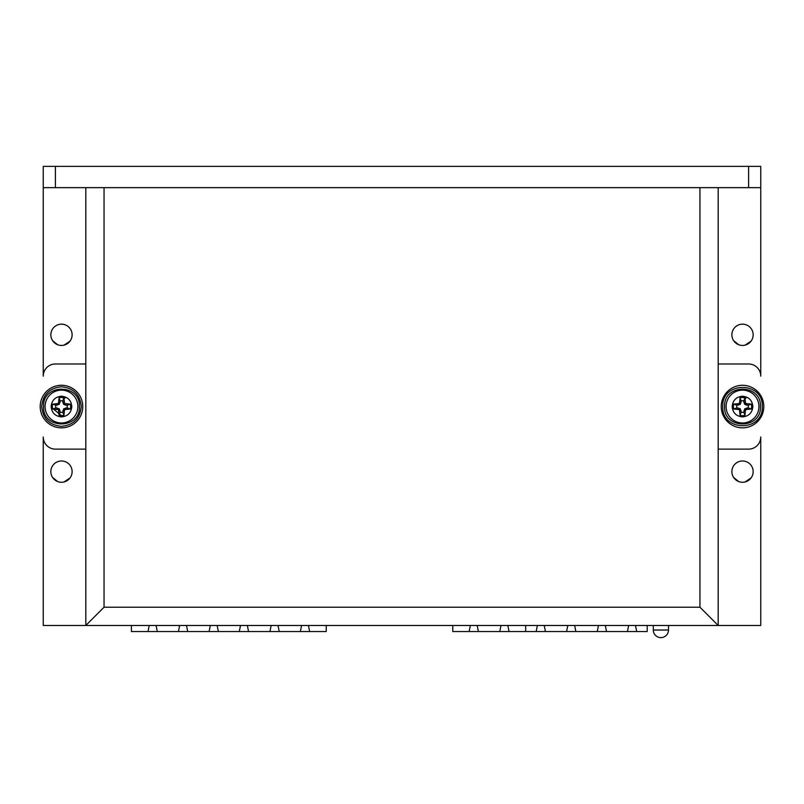 <?xml version="1.0" encoding="UTF-8"?>
<svg xmlns="http://www.w3.org/2000/svg" width="804" height="804" viewBox="0 0 804 804"><rect width="100%" height="100%" fill="white"/><g stroke="black" fill="none" stroke-linecap="round" stroke-linejoin="round"><path stroke-width="1.21" d="M52.572 340.615L57.576 344.705M64.029 345.137L70.038 341.127M72.119 334.806A10.643 10.643 0 0 1 61.486 345.449A10.643 10.643 0 0 1 50.843 334.806A10.643 10.643 0 0 1 61.486 324.163A10.643 10.643 0 0 1 72.119 334.806M52.572 477.435L57.576 481.526M64.029 481.958L70.038 477.948M72.119 471.626A10.643 10.643 0 0 1 61.486 482.269A10.643 10.643 0 0 1 50.843 471.626A10.643 10.643 0 0 1 61.486 460.983A10.643 10.643 0 0 1 72.119 471.626M733.6 340.615L738.615 344.705M745.067 345.137L751.077 341.127M753.157 334.806A10.643 10.643 0 0 1 742.514 345.449A10.643 10.643 0 0 1 731.881 334.806A10.643 10.643 0 0 1 742.514 324.163A10.643 10.643 0 0 1 753.157 334.806M733.6 477.435L738.615 481.526M745.067 481.958L751.077 477.948M753.157 471.626A10.643 10.643 0 0 1 742.514 482.269A10.643 10.643 0 0 1 731.881 471.626A10.643 10.643 0 0 1 742.514 460.983A10.643 10.643 0 0 1 753.157 471.626M718.193 363.991L748.594 363.991A12.16 12.16 0 0 1 760.755 376.161L760.755 187.654L43.245 187.654L43.245 376.161A12.16 12.16 0 0 1 55.406 363.991L85.807 363.991M85.807 449.124L55.406 449.124A12.16 12.16 0 0 1 43.245 436.964L43.245 625.462L760.755 625.462L760.755 436.964A12.16 12.16 0 0 1 748.594 449.124L718.193 449.124M760.755 166.378L760.755 187.654L760.755 166.378L43.245 166.378L43.245 187.654M699.952 607.221L699.952 187.654L104.048 187.654L104.048 607.221L699.952 607.221L718.193 625.462L718.193 187.654M104.048 607.221L85.807 625.462L85.807 187.654M746.052 398.151L742.514 397.437M721.238 406.563A21.286 21.286 0 0 1 742.514 385.277A21.286 21.286 0 0 1 763.8 406.563A21.286 21.286 0 0 1 742.514 427.839A21.286 21.286 0 0 1 721.238 406.563A21.286 21.286 0 0 1 742.514 385.277A21.286 21.286 0 0 1 763.8 406.563A21.286 21.286 0 0 1 742.514 427.839A21.286 21.286 0 0 1 721.238 406.563M762.282 406.563C763.509 381.066 721.53 381.066 722.756 406.563C721.53 432.06 763.509 432.06 762.282 406.563M760.453 406.563C761.569 429.698 723.469 429.708 724.575 406.563C723.469 383.418 761.569 383.418 760.453 406.563M758.936 406.563A16.422 16.422 0 0 1 742.514 422.974A16.422 16.422 0 0 1 726.102 406.563A16.422 16.422 0 0 1 742.514 390.141A16.422 16.422 0 0 1 758.936 406.563A16.422 16.422 0 0 1 742.514 422.974A16.422 16.422 0 0 1 726.102 406.563A16.422 16.422 0 0 1 742.514 390.141A16.422 16.422 0 0 1 758.936 406.563A16.422 16.422 0 0 1 742.514 422.974A16.422 16.422 0 0 1 726.102 406.563M748.152 407.909A5.799 5.799 0 0 0 748.152 405.216L751.308 404.131A9.125 9.125 0 0 1 751.308 408.995L748.152 407.909L744.745 408.784L743.861 412.201L744.946 415.346L745.569 409.618L751.308 408.995M751.308 404.131L745.569 403.507L744.946 397.769L743.861 400.925A5.799 5.799 0 0 0 741.167 400.925L740.082 397.769L739.459 403.507L733.73 404.131L736.876 405.216L740.293 404.332L741.167 400.925M744.946 415.346A9.125 9.125 0 0 1 740.082 415.346L741.167 412.201A5.799 5.799 0 0 0 743.861 412.201M736.876 405.216A5.799 5.799 0 0 0 736.876 407.909L733.73 408.995L739.459 409.618L740.082 415.346M733.73 408.995A9.125 9.125 0 0 1 733.73 404.131M740.082 397.769A9.125 9.125 0 0 1 744.946 397.769M745.569 403.507L744.745 404.332L746.866 405.216L747.077 404.131M744.946 402L743.861 402.211L744.745 404.332M746.866 405.216L748.152 405.216M743.861 402.211L743.861 400.925M741.167 412.201L740.293 408.784L736.876 407.909M740.082 402L741.167 402.211M746.866 407.909L747.077 408.995M739.459 403.507L740.293 404.332M744.745 408.784L745.569 409.618M737.961 404.131L738.172 405.216M743.861 410.904L744.946 411.125M737.961 408.995L738.172 407.909M741.167 410.904L740.082 411.125M739.459 409.618L740.293 408.784M65.023 398.151L61.486 397.437M52.531 408.342L61.486 415.678M61.486 385.277A21.286 21.286 0 0 1 82.762 406.563A21.286 21.286 0 0 1 61.486 427.839A21.286 21.286 0 0 1 40.2 406.563A21.286 21.286 0 0 0 61.486 427.839A21.286 21.286 0 0 0 82.762 406.563A21.286 21.286 0 0 0 61.486 385.277A21.286 21.286 0 0 0 40.2 406.563A21.286 21.286 0 0 1 61.486 385.277M81.244 406.563C80.078 394.553 73.486 387.97 61.486 386.794C49.476 387.97 42.893 394.553 41.718 406.563C42.893 418.562 49.476 425.155 61.486 426.321C73.486 425.155 80.078 418.562 81.244 406.563M79.425 406.563C80.531 429.698 42.431 429.708 43.547 406.563C42.431 383.418 80.531 383.418 79.425 406.563M77.898 406.563A16.422 16.422 0 0 1 61.486 422.974A16.422 16.422 0 0 1 45.064 406.563A16.422 16.422 0 0 1 61.486 390.141A16.422 16.422 0 0 1 77.898 406.563A16.422 16.422 0 0 1 61.486 422.974A16.422 16.422 0 0 1 45.064 406.563A16.422 16.422 0 0 1 61.486 390.141A16.422 16.422 0 0 1 77.898 406.563A16.422 16.422 0 0 1 61.486 422.974A16.422 16.422 0 0 1 45.064 406.563M67.124 407.909A5.799 5.799 0 0 0 67.124 405.216L70.27 404.131A9.125 9.125 0 0 1 70.27 408.995L67.124 407.909L63.707 408.784L62.833 412.201L63.918 415.346L64.541 409.618L70.27 408.995M70.27 404.131L64.541 403.507L63.918 397.769L62.833 400.925A5.799 5.799 0 0 0 60.139 400.925L59.054 397.769L58.431 403.507L52.692 404.131L55.848 405.216L59.255 404.332L60.139 400.925M63.918 415.346A9.125 9.125 0 0 1 59.054 415.346L60.139 412.201A5.799 5.799 0 0 0 62.833 412.201M55.848 405.216A5.799 5.799 0 0 0 55.848 407.909L52.692 408.995L58.431 409.618L59.054 415.346M52.692 408.995A9.125 9.125 0 0 1 52.692 404.131M59.054 397.769A9.125 9.125 0 0 1 63.918 397.769M64.541 403.507L63.707 404.332L65.827 405.216L66.039 404.131M63.918 402L62.833 402.211L63.707 404.332M65.827 405.216L67.124 405.216M62.833 402.211L62.833 400.925M60.139 412.201L59.255 408.784L55.848 407.909M59.054 402L60.139 402.211M65.827 407.909L66.039 408.995M58.431 403.507L59.255 404.332M63.707 408.784L64.541 409.618M56.923 404.131L57.134 405.216M62.833 410.904L63.918 411.125M56.923 408.995L57.134 407.909M60.139 410.904L59.054 411.125M58.431 409.618L59.255 408.784M326.243 625.462L326.243 631.542L239.29 631.542L240.507 625.462M186.488 625.462L187.704 631.542L178.438 631.542L179.654 625.462M131.414 625.462L131.414 631.542L148.016 631.542L149.232 625.462M217.15 625.462L218.366 631.542L209.1 631.542L210.316 625.462M156.066 625.462L157.282 631.542L148.016 631.542M309.64 631.542L308.424 625.462M301.59 625.462L300.374 631.542M279.219 631.542L278.003 625.462M271.169 625.462L269.953 631.542M248.557 631.542L247.341 625.462M218.366 631.542L239.29 631.542M187.704 631.542L209.1 631.542M157.282 631.542L178.438 631.542M514.671 631.542L463.526 631.542M452.763 625.462L452.763 631.542L469.134 631.542L470.35 625.462M537.384 625.462L536.167 631.542L525.665 631.542L525.665 625.462L525.665 631.542L509.063 631.542L507.847 625.462M477.184 625.462L478.4 631.542L499.797 631.542L501.013 625.462M668.496 630.024A7.598 7.598 0 0 1 660.898 637.622A7.598 7.598 0 0 1 653.3 630.024L668.496 630.024L668.496 625.462M642.326 631.542L530.55 631.542M635.492 625.462L636.708 631.542L647.21 631.542L647.21 625.462M605.301 625.462L606.517 631.542L627.442 631.542L628.658 625.462M574.639 625.462L575.855 631.542L597.251 631.542L598.467 625.462M544.218 625.462L545.434 631.542L566.589 631.542L567.805 625.462M55.406 187.654L55.406 166.378M748.594 187.654L748.594 166.378M742.514 396.221C736.243 396.834 732.796 400.281 732.183 406.563C732.796 412.844 736.233 416.281 742.514 416.894C748.795 416.281 752.242 412.844 752.856 406.563C752.242 400.281 748.795 396.834 742.514 396.221M61.486 396.221C55.205 396.834 51.757 400.281 51.144 406.563C51.757 412.844 55.205 416.281 61.486 416.894C67.757 416.281 71.204 412.844 71.817 406.563C71.204 400.281 67.767 396.834 61.486 396.221M61.486 427.839A21.286 21.286 0 0 1 40.2 406.563M653.3 630.024L653.3 625.462"/></g></svg>
